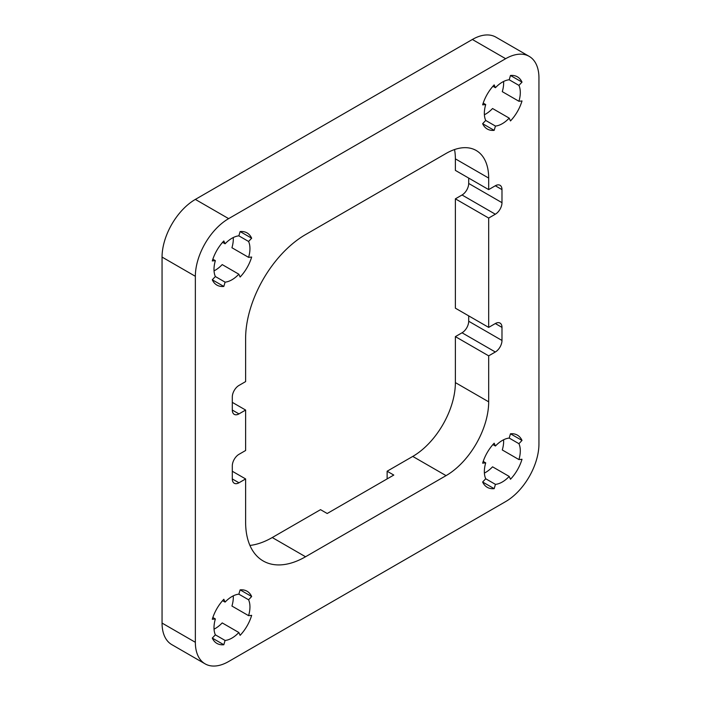 <?xml version="1.0" encoding="UTF-8"?>
<svg xmlns="http://www.w3.org/2000/svg" width="701" height="701" viewBox="0 0 701 701"><rect width="100%" height="100%" fill="white"/><g stroke="black" fill="none" stroke-linecap="round" stroke-linejoin="round"><path stroke-width="1.05" d="M249.933 545.439A84.751 48.93 120 0 0 272.26 537.536L320.532 509.662L327.192 513.509L393.787 475.059L387.127 471.221L412.758 456.421A60.268 34.796 120 0 0 455.378 382.606L455.378 336.62L462.038 332.782A9.42 5.433 120 0 0 468.697 321.242L468.697 315.862M455.378 336.62L488.676 355.845L495.327 351.998A9.42 5.433 -60 0 0 501.986 340.467L501.986 327.393L495.327 323.547L488.676 327.393L455.378 308.177L455.378 198.839L488.676 218.055L495.327 214.217A9.42 5.433 -60 0 0 501.986 202.677L501.986 189.612L495.327 185.765L488.676 189.612L455.378 170.387L455.378 158.855A60.268 34.796 120 0 0 454.528 149.558M455.378 198.839L462.038 194.992A9.42 5.433 120 0 0 468.697 183.46L468.697 178.072M387.127 478.906L387.127 471.221M505.649 58.7L472.36 39.484A47.09 27.181 -60 0 1 495.896 37.144L529.194 56.369A47.09 27.181 120 0 0 505.649 58.7L228.64 218.633A47.09 27.181 120 0 0 195.351 276.299L195.351 642.3A47.09 27.181 120 0 0 205.104 663.856A47.09 27.181 120 0 0 228.64 661.516L505.649 501.592A47.09 27.181 120 0 0 538.946 443.926L538.946 77.925A47.09 27.181 120 0 0 529.194 56.369M472.36 39.484L195.351 199.408A47.09 27.181 -60 0 0 162.054 257.074L162.054 623.075A47.09 27.181 -60 0 0 171.806 644.631L205.104 663.856M488.676 189.612L488.676 178.072A60.268 34.796 -60 0 0 476.189 150.487A60.268 34.796 -60 0 0 446.055 153.466L305.548 234.59A84.751 48.93 -60 0 0 245.622 338.39L245.622 381.598L238.962 385.445A9.42 5.433 -60 0 0 232.303 396.976L232.303 410.05A9.42 5.433 -60 0 0 234.257 414.361A9.42 5.433 -60 0 0 238.962 413.897L245.622 410.05L245.622 450.498L238.962 454.336A9.42 5.433 -60 0 0 232.303 465.876L232.303 478.941A9.42 5.433 -60 0 0 234.257 483.252A9.42 5.433 -60 0 0 238.962 482.787L245.622 478.941L245.622 522.157A84.751 48.93 -60 0 0 263.173 560.958A84.751 48.93 -60 0 0 305.548 556.76L446.055 475.637L412.758 456.421M488.676 355.845L488.676 401.822A60.268 34.796 -60 0 1 446.055 475.637M488.676 327.393L488.676 218.055M495.327 185.765A9.42 5.433 -60 0 1 500.041 185.301A9.42 5.433 -60 0 1 501.986 189.612M495.327 323.547A9.42 5.433 -60 0 1 500.041 323.082A9.42 5.433 -60 0 1 501.986 327.393M494.17 443.198A30.134 17.402 120 0 0 482.638 463.177L485.714 462.87A25.429 14.677 120 0 0 485.714 478.757L482.638 482.008A30.134 17.402 120 0 0 487.256 487.318A30.134 17.402 120 0 0 494.17 488.667L495.441 484.373A25.429 14.677 120 0 0 509.206 476.435L510.477 479.247A30.134 17.402 120 0 0 522.008 459.269L518.933 459.576A25.429 14.677 120 0 0 518.933 443.689L522.008 440.438A30.134 17.402 120 0 0 517.391 435.128A30.134 17.402 120 0 0 510.477 433.788L509.206 438.072A25.429 14.677 120 0 0 495.441 446.011L494.17 443.198M494.17 84.891A30.134 17.402 120 0 0 482.638 104.861L485.714 104.563A25.429 14.677 120 0 0 485.714 120.449L482.638 123.691A30.134 17.402 120 0 0 487.256 129.01A30.134 17.402 120 0 0 494.17 130.351L495.441 126.066A25.429 14.677 120 0 0 509.206 118.119L510.477 120.94A30.134 17.402 120 0 0 522.008 100.962L518.933 101.268A25.429 14.677 120 0 0 518.933 85.382L522.008 82.131A30.134 17.402 120 0 0 517.391 76.821A30.134 17.402 120 0 0 510.477 75.471L509.206 79.765A25.429 14.677 120 0 0 495.441 87.704L494.17 84.891M223.821 599.285A30.134 17.402 120 0 0 212.289 619.255L215.365 618.957A25.429 14.677 120 0 0 215.365 634.843L212.289 638.094A30.134 17.402 120 0 0 216.907 643.404A30.134 17.402 120 0 0 223.821 644.745L225.091 640.46A25.429 14.677 120 0 0 238.848 632.512L240.128 635.334A30.134 17.402 120 0 0 251.659 615.355L248.583 615.662A25.429 14.677 120 0 0 248.583 599.776L251.659 596.525A30.134 17.402 120 0 0 247.041 591.215A30.134 17.402 120 0 0 240.128 589.865L238.848 594.159A25.429 14.677 120 0 0 225.091 602.098L223.821 599.285M223.821 240.978A30.134 17.402 120 0 0 212.289 260.947L215.365 260.641A25.429 14.677 120 0 0 215.365 276.536L212.289 279.778A30.134 17.402 120 0 0 216.907 285.097A30.134 17.402 120 0 0 223.821 286.437L225.091 282.152A25.429 14.677 120 0 0 238.848 274.205L240.128 277.026A30.134 17.402 120 0 0 251.659 257.048L248.583 257.355A25.429 14.677 120 0 0 248.583 241.468L251.659 238.217A30.134 17.402 120 0 0 247.041 232.898A30.134 17.402 120 0 0 240.128 231.558L238.848 235.843A25.429 14.677 120 0 0 225.091 243.79L223.821 240.978M232.303 402.365L245.622 410.05M232.303 471.256L245.622 478.941M510.477 433.788L522.008 440.438M484.391 473.061A25.429 14.677 120 0 0 492.558 466.822L509.206 476.435M518.933 459.576L502.284 449.963A25.429 14.677 120 0 0 503.607 439.772M482.638 482.008L494.17 488.667M509.206 438.072L518.933 443.689M485.714 478.757L495.441 484.373M483.199 461.416L485.714 462.87M492.926 444.565L495.441 446.011M510.477 75.471L522.008 82.131M518.933 101.268L502.284 91.656A25.429 14.677 120 0 0 503.607 81.465M484.391 114.754A25.429 14.677 120 0 0 492.558 108.515L509.206 118.119M492.926 86.258L495.441 87.704M509.206 79.765L518.933 85.382M482.638 123.7L494.17 130.351M485.714 120.449L495.441 126.066M483.199 103.108L485.714 104.563M240.128 589.865L251.659 596.525M248.583 615.662L231.935 606.05A25.429 14.677 120 0 0 233.258 595.859M214.042 629.148A25.429 14.677 120 0 0 222.208 622.909L238.848 632.512M222.576 600.652L225.091 602.098M238.848 594.159L248.583 599.776M212.289 638.094L223.821 644.745M215.365 634.843L225.091 640.46M212.85 617.502L215.365 618.957M240.128 231.558L251.659 238.217M248.583 257.355L231.935 247.742A25.429 14.677 120 0 0 233.258 237.551M214.042 270.84A25.429 14.677 120 0 0 222.208 264.592L238.848 274.205M222.576 242.336L225.091 243.79M238.848 235.843L248.583 241.468M212.289 279.778L223.821 286.437M215.365 276.536L225.091 282.152M212.85 259.195L215.365 260.641M305.548 556.76L272.26 537.536M488.676 401.822L455.378 382.606M488.676 178.072L455.378 158.855M495.327 214.217L462.038 194.992M501.986 202.677L468.697 183.46M228.64 218.633L195.351 199.408M195.351 276.299L162.054 257.074M195.351 642.3L162.054 623.075M238.962 482.787L232.303 478.941M238.962 413.897L232.303 410.05M495.327 351.998L462.038 332.782M501.986 340.467L468.697 321.242"/></g></svg>
